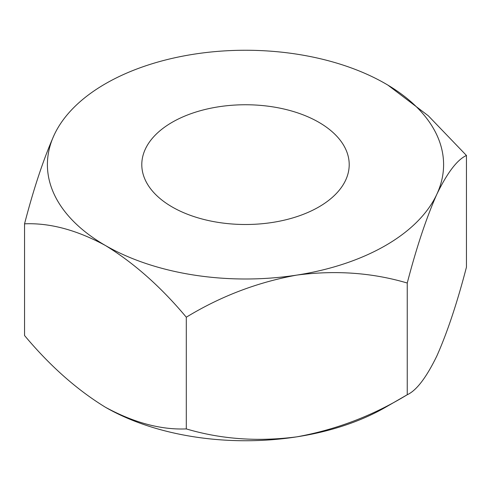 <?xml version="1.0" encoding="UTF-8"?>
<svg xmlns="http://www.w3.org/2000/svg" width="491" height="491" viewBox="0 0 491 491"><rect width="100%" height="100%" fill="white"/><g stroke="black" fill="none" stroke-linecap="round" stroke-linejoin="round"><path stroke-width="0.74" d="M318.831 122.29A103.705 59.871 0 0 0 205.815 109.309A103.705 59.871 0 0 0 141.795 164.626A103.705 59.871 0 0 0 172.169 206.963A103.705 59.871 0 0 0 285.185 219.943A103.705 59.871 0 0 0 349.205 164.626A103.705 59.871 0 0 0 318.831 122.29M24.55 223.828C33.769 188.329 43.631 158.728 54.151 135.025A198.1 114.372 0 0 1 194.227 54.151A198.1 114.372 0 0 1 385.576 83.752A198.1 114.372 180 0 1 436.849 194.227C447.369 172.605 457.231 159.685 466.45 155.469L466.45 267.172C457.115 303.015 447.246 332.616 436.849 355.975C426.329 377.597 416.46 390.517 407.248 394.733C372.853 415.699 336.028 429.735 296.773 436.849C257.971 441.894 221.146 439.249 186.298 428.913L186.298 317.211C160.944 286.904 133.988 262.998 105.424 245.5C76.811 229.991 49.849 222.767 24.55 223.828L24.55 335.531C49.849 365.807 76.811 389.713 105.424 407.248C133.988 422.726 160.944 429.95 186.298 428.913M186.298 317.211C220.692 296.251 257.517 282.215 296.773 275.101A198.1 114.372 0 0 0 436.849 194.227C426.452 217.587 416.583 247.188 407.248 283.031L407.248 394.733L385.576 407.248A198.1 114.372 0 0 1 296.773 436.849A198.1 114.372 0 0 1 105.424 407.248M466.45 155.469L428.299 115.778L387.908 85.121M54.151 135.025A198.1 114.372 0 0 0 105.424 245.5A198.1 114.372 0 0 0 296.773 275.101C335.574 270.05 372.399 272.695 407.248 283.031"/></g></svg>
